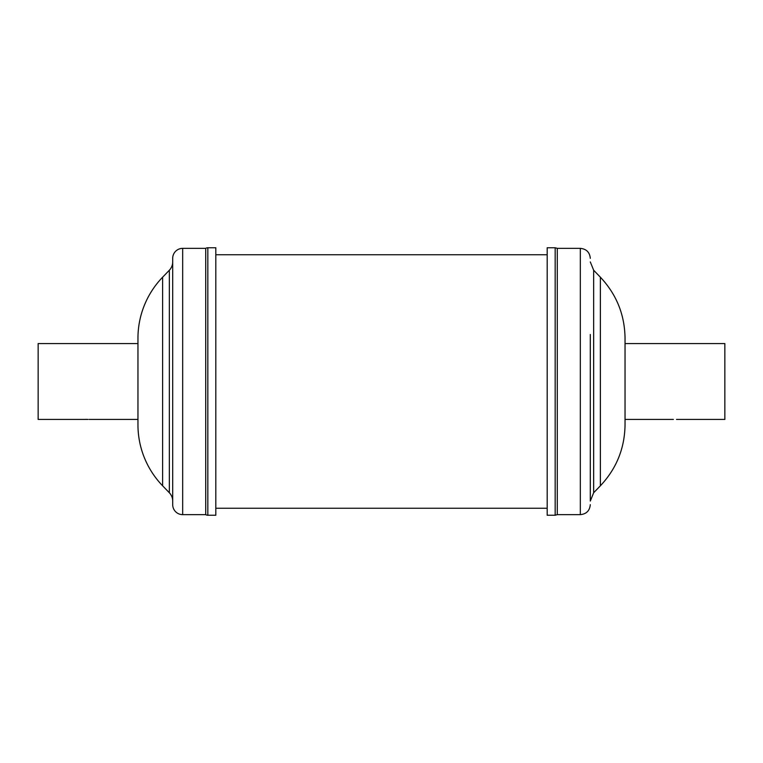 <?xml version="1.0" encoding="UTF-8"?>
<svg xmlns="http://www.w3.org/2000/svg" width="763" height="763" viewBox="0 0 763 763"><rect width="100%" height="100%" fill="white"/><g stroke="black" fill="none" stroke-linecap="round" stroke-linejoin="round"><path stroke-width="1.14" d="M676.504 419.431L724.85 419.431L724.85 343.569L625.04 343.569L625.04 419.373M547.185 247.756L547.185 515.244L555.168 515.244L555.168 247.756L547.185 247.756M557.276 248.356L580.328 248.356L580.328 514.644L557.276 514.644L557.276 248.356L555.168 247.756M590.304 334.471L590.304 427.156M590.304 335.844L590.304 501.072L593.662 492.755L593.662 270.245L590.304 261.928M600.386 277.207L600.386 485.793C616.494 468.644 624.716 448.31 625.04 424.781L625.04 338.219C624.716 314.69 616.494 294.356 600.386 277.207L593.662 270.245M88.06 419.431L85.532 419.364L88.06 419.431M137.96 343.569L38.15 343.569L38.15 419.431L86.963 419.431M207.832 515.244L215.815 515.244L215.815 247.756L207.832 247.756L207.832 515.244A3.996 3.996 0 0 1 205.724 514.644L205.724 248.356A3.996 3.996 0 0 1 207.832 247.756M205.724 248.356L182.672 248.356A9.986 9.986 0 0 0 172.696 258.333L172.696 504.667A9.986 9.986 0 0 0 182.672 514.644L205.724 514.644M172.696 261.928A11.979 11.979 0 0 1 169.338 270.245L169.338 492.755A11.979 11.979 0 0 1 172.696 501.072L172.696 261.928M169.338 270.245L162.614 277.207A87.831 87.831 0 0 0 137.96 338.219L137.96 424.781A87.831 87.831 0 0 0 162.614 485.793L169.338 492.755M547.185 254.737L215.815 254.737M547.185 508.263L215.815 508.263M182.672 248.356L182.672 514.644M162.614 277.207L162.614 485.793M580.328 248.356C586.385 248.948 589.713 252.267 590.304 258.333M137.96 419.431L89.147 419.431M600.386 485.793L593.662 492.755M580.328 514.644C586.385 514.052 589.713 510.733 590.304 504.667M557.276 514.644L555.168 515.244M625.04 419.431L673.386 419.431"/></g></svg>
